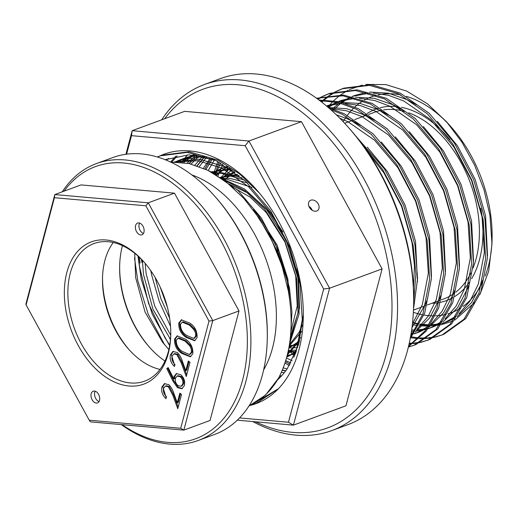 <?xml version="1.0" encoding="UTF-8"?>
<svg xmlns="http://www.w3.org/2000/svg" width="518" height="518" viewBox="0 0 518 518"><rect width="100%" height="100%" fill="white"/><g stroke="black" fill="none" stroke-linecap="round" stroke-linejoin="round"><path stroke-width="0.78" d="M144.036 229.306A6.242 4.066 69.8 0 1 141.913 234.79A6.242 4.066 69.8 0 1 135.47 228.548A6.242 4.066 69.8 0 1 137.594 223.07A6.242 4.066 69.8 0 1 144.036 229.306M143.441 233.456A6.242 4.066 69.8 0 1 139.025 227.24A6.242 4.066 69.8 0 1 139.62 223.09M99.637 397.448A6.242 4.066 69.8 0 1 97.513 402.926A6.242 4.066 69.8 0 1 91.077 396.691A6.242 4.066 69.8 0 1 93.201 391.207A6.242 4.066 69.8 0 1 99.637 397.448M99.042 401.599A6.242 4.066 69.8 0 1 94.632 395.383A6.242 4.066 69.8 0 1 95.228 391.232M122.08 424.663A145.008 94.438 -110.2 0 0 244.995 311.467A145.008 94.438 -110.2 0 0 167.113 179.383A145.008 94.438 -110.2 0 0 64.09 191.155M62.218 191.841A147.507 96.063 69.8 0 1 96.361 163.61A147.507 96.063 69.8 0 1 248.491 310.962A147.507 96.063 69.8 0 1 198.329 440.442A147.507 96.063 69.8 0 1 121.309 424.598M432.012 303.25A102.033 66.446 -110.2 0 0 438.901 302.603M440.559 302.285A102.033 66.446 -110.2 0 0 452.849 297.656M454.739 296.529A102.033 66.446 -110.2 0 0 469.36 282.265M471.658 278.678A102.033 66.446 -110.2 0 0 481.28 210.975A102.033 66.446 -110.2 0 0 480.84 208.333M408.689 112.807A99.54 64.821 69.8 0 1 477.79 211.48A99.54 64.821 69.8 0 1 473.051 268.033M470.836 273.018A99.54 64.821 69.8 0 1 455.931 292.087M453.975 293.557A99.54 64.821 69.8 0 1 443.945 298.854L441.252 299.851M169.535 317.592A75.809 49.372 69.8 0 1 170.759 334.874A75.809 49.372 69.8 0 1 122.662 384.926A75.809 49.372 69.8 0 1 65.572 308.411A75.809 49.372 69.8 0 1 85.975 244.431A75.809 49.372 69.8 0 1 143.862 261.836A75.809 49.372 69.8 0 1 169.535 317.592M144.321 262.361A73.31 47.74 -110.2 0 0 93.998 243.551A73.31 47.74 -110.2 0 0 69.062 307.906A73.31 47.74 -110.2 0 0 144.671 381.138A73.31 47.74 -110.2 0 0 170.772 334.181M214.931 196.432L215.844 197.468A145.008 94.438 69.8 0 1 264.957 304.111A145.008 94.438 69.8 0 1 267.301 337.173L267.275 338.552A147.507 96.063 -110.2 0 0 264.886 304.921A147.507 96.063 -110.2 0 0 214.931 196.432A147.507 96.063 -110.2 0 0 112.762 157.569L96.361 163.61M160.017 369.412A73.31 47.74 69.8 0 1 128.522 349.067A73.31 47.74 69.8 0 1 103.691 295.15A73.31 47.74 69.8 0 1 102.506 278.438A73.31 47.74 69.8 0 1 113.28 242.521M191.835 174.929A118.007 76.852 69.8 0 1 274.449 292.158A118.007 76.852 69.8 0 1 263.643 369.904M297.63 347.695L288.863 347.979M222.423 178.25L222.954 177.648M224.682 175.822L231.805 169.988M224.307 180.497L225.634 179.157M226.729 178.134L230.121 175.362M231.287 174.534L234.887 172.345M149.76 347.546A86.085 56.061 69.8 0 1 121.063 284.751A86.085 56.061 69.8 0 1 119.658 265.818M164.97 361.072A83.586 54.435 69.8 0 1 149.307 347.034A83.586 54.435 69.8 0 1 120.992 285.56A83.586 54.435 69.8 0 1 119.645 266.498A83.586 54.435 69.8 0 1 122.462 245.649M129.202 349.825A77.059 50.181 69.8 0 1 103.794 293.939A77.059 50.181 69.8 0 1 102.532 277.421M134.725 253.289L135.645 277.583L145.079 312.095L162.568 342.23L168.868 349.572M145.15 263.325L146.147 273.711L154.778 306.248L170.733 335.288M142.379 260.269L143.525 274.682L152.959 309.188L170.474 339.368M160.146 286.972L167.495 307.614M155.102 277.383L160.761 298.31L169.632 318.201M289.717 299.987L287.84 279.034L277.085 245.008L258.288 215.352L253.205 209.751M290.481 336.486L299.501 308.346L298.342 275.162L296.976 268.441M290.87 331.669L297.222 305.996L295.713 276.133L284.965 242.107L266.168 212.451L250 197.028L232.142 186.849M289.219 345.959L301.612 331.533M289.445 344.58L298.88 332.685L302.531 325.077M299.598 341.032L288.934 347.707M288.902 347.746L299.21 342.463M289.653 345.629L293.959 345.169M295.357 344.91L298.763 344.049M289.141 346.432L292.728 345.882M294.107 345.571L298.128 344.347M280.873 262.438L272.947 242.812M282.964 232.051L268.79 211.48L249.618 193.887L228.567 183.825M247.39 182.886L229.403 178.263L221.328 178.347M252.013 187.516L226.78 179.228L222.39 179.099M237.522 174.268L219.975 177.415L237.283 175.362L239.096 175.531M234.699 172.093L225.537 175.596M230.724 173.485L226.91 175.265M225.667 175.952L222.047 178.276M235.004 172.319L229.403 173.944M224.281 176.237L221.037 178.147L244.49 188.999L265.902 208.566L286.279 240.818L297.908 277.823L299.113 313.908L289.53 344.036M234.784 172.364L231.119 174.553M229.927 175.375L226.463 178.127M225.343 179.137L224.1 180.348M170.597 162.056L189.051 163.539L207.925 170.344L226.372 182.071L243.745 198.29L259.149 218.169L272.054 240.922L281.934 265.611L288.332 291.012C294.153 325.116 290.922 354.105 278.645 377.978A132.757 86.454 69.8 0 1 249.041 405.905M434.654 337.25L442.171 334.893L464.005 319.23L479.014 292.981L485.664 258.741L483.229 219.878L471.885 180.232L452.674 143.706L427.408 113.902L398.491 93.758L369.444 85.334L342.152 88.798L336.15 91.395M335.308 91.822L329.597 95.189M328.8 95.726L323.374 99.903M322.623 100.557L321.277 101.781M440.922 335.373L443.926 334.246L465.76 318.583L480.762 292.333L487.412 258.094L484.984 219.237L473.64 179.591L454.428 143.065L429.157 113.254L400.239 93.111L371.192 84.693L343.9 88.151L342.152 88.798M343.026 88.481L337.063 91.174M336.227 91.615L330.549 95.085M329.759 95.636L324.372 99.909M323.627 100.583L321.872 102.24M300.841 285.146L289.458 246.406L270.603 210.768L245.338 180.963L216.414 160.82L187.374 152.396L160.081 155.86L157.278 156.973M259.453 193.13L239.497 173.802L218.169 160.172L189.122 151.755L161.83 155.212L160.081 155.86M160.956 155.542L157.453 157.025M166.608 159.097L165.741 159.939M139.394 257.323L140.106 263.125M168.434 158.385L166.531 160.263M141.446 259.317L141.861 262.477M217.832 161.525L213.662 173.446M219.062 162.16L215.009 174.242M413.694 301.01L415.876 274.171L413.202 245.674L401.858 206.028L382.647 169.503L362.211 144.347M227.939 167.366L226.942 170.927M413.506 309.149L417.599 278.509L414.957 245.027L403.613 205.381L384.401 168.855L355.801 136.072M229.254 168.233L229.021 169.056M410.56 336.745L422.992 313.617L429.642 279.37L427.208 240.514L415.863 200.867L396.652 164.342L371.387 134.538L342.469 114.394L330.691 109.583M410.204 338.681L424.741 312.969L431.39 278.729L428.962 239.866L417.618 200.226L398.407 163.694L373.135 133.89L344.217 113.746L328.639 107.789M408.605 346.115L425.272 330.665L436.998 308.456L443.648 274.216L441.213 235.353L429.869 195.707L410.657 159.181L385.392 129.377L356.475 109.233L338.027 102.545L319.697 100.57M408.501 346.568L426.301 330.963L438.746 307.809L445.396 273.569L442.968 234.712L431.623 195.066L412.412 158.54L387.14 128.729L358.223 108.586L338.5 101.606L318.984 100.039M408.359 347.138L414.16 345.208L435.994 329.545L451.003 303.295L457.653 269.056L455.218 230.199L443.874 190.553L424.663 154.027L399.397 124.216L370.48 104.073L342.819 95.791L316.589 98.278M412.911 345.687L415.915 344.567L437.749 328.904L452.751 302.654L459.401 268.408L456.973 229.552L445.629 189.905L426.418 153.38L401.146 123.575L372.228 103.432L343.551 95.04L316.537 98.239M420.648 342.411L428.166 340.048L450 324.391L465.009 298.141L471.658 263.895L469.224 225.039L457.88 185.392L438.668 148.867L413.403 119.062L384.485 98.912L355.439 90.495L328.147 93.959L322.144 96.549M321.302 96.976L317.644 99.042M426.916 340.527L429.921 339.407L451.754 323.744L466.757 297.494L473.407 263.254L470.979 224.391L459.634 184.745L440.423 148.219L415.151 118.415L386.234 98.271L357.187 89.847L329.895 93.311L328.147 93.959M329.021 93.641L323.057 96.335M322.222 96.775L317.974 99.288M248.977 406.002L265.533 395.098L278.645 377.978M284.991 363.105L289.329 365.546M285.45 361.681L290.061 364.355M288.319 350.699L294.723 355.264M291.032 350.783L295.325 353.852M408.417 346.918L413.785 345.357M409.129 343.861L412.186 343.712M413.15 343.628L419.735 342.618M409.265 343.227L412.963 343.13M413.934 343.065L420.558 342.165M421.484 341.971L427.79 340.196M343.143 121.652A115.093 74.955 69.8 0 1 346.51 116.479M347.345 115.339A115.093 74.955 69.8 0 1 353.826 107.99M354.862 107.025A115.093 74.955 69.8 0 1 363.112 100.848M364.478 100.052A115.093 74.955 69.8 0 1 376.197 95.338M378.334 94.839A115.093 74.955 69.8 0 1 400.919 94.982M406.358 96.361A115.093 74.955 69.8 0 1 448.996 124.624M446.633 121.892L451.256 127.124A115.093 74.955 69.8 0 1 490.235 211.771A115.093 74.955 69.8 0 1 492.1 238.008L491.99 243.816L489.944 215.326L484.039 189.853L474.559 165.087L461.868 142.042L446.633 121.892L427.441 103.807L406.818 91.155L385.929 84.602L365.721 84.428M362.244 85.082L349.294 89.614M348.044 90.242L340.637 94.833M339.704 95.519L333.663 100.706M332.86 101.502L327.849 107.116M492.016 240.851A115.093 74.955 69.8 0 1 485.204 276.029M481.921 283.482A115.093 74.955 69.8 0 1 463.04 306.423M460.884 307.899A115.093 74.955 69.8 0 1 447.902 313.856M446.251 314.303A115.093 74.955 69.8 0 1 435.457 315.831M433.993 315.863A115.093 74.955 69.8 0 1 423.977 315.041M422.565 314.782A115.093 74.955 69.8 0 1 413.364 312.302M412.542 322.805L418.382 324.346M419.664 324.605L428.703 325.686M430.018 325.725L439.601 325.077M441.064 324.818L452.693 321.121M454.687 320.156L475.233 302.033M479.998 294.392L488.668 271.205L491.99 243.816M172.98 381.19L166.777 368.563L168.162 367.586L173.795 378.917L174.035 376.528L176.379 373.595L180.795 374.708C184 377.706 185.217 381.313 184.427 385.528L181.915 388.74L177.428 387.613L172.98 381.19L173.873 380.866L167.664 368.24L166.777 368.563M192.832 353.71L190.378 356.811L181.837 353.438C176.729 350.097 174.301 345.325 174.547 339.122L177.078 335.929L185.606 339.167C190.708 342.612 193.117 347.461 192.832 353.71M145.862 205.795L54.403 197.714L26.101 304.921L89.245 420.208L180.704 428.282L209.007 321.076L145.862 205.795L148.252 202.816L212.768 320.597L183.845 430.121L90.417 421.866L89.245 420.208M163.533 388.429C163.002 391.634 163.986 394.373 166.492 396.652L165.961 398.659C162.458 395.428 161.111 391.543 161.907 386.998L164.426 383.65L168.816 384.699C171.199 387.088 172.928 390.145 174.003 393.881L177.298 402.81L179.85 393.156L181.527 394.496L177.778 408.696L172.708 394.975L168.318 386.758L165.359 386.091L163.533 388.429M197.08 337.619L194.626 340.727L186.085 337.347C180.976 334.013 178.548 329.241 178.794 323.031L181.326 319.846L189.853 323.083C194.956 326.528 197.364 331.371 197.08 337.619M172.028 356.255C171.497 359.46 172.481 362.199 174.987 364.478L174.456 366.485C170.953 363.254 169.606 359.369 170.403 354.824L172.921 351.476L177.311 352.525C179.694 354.914 181.423 357.97 182.498 361.706L185.794 370.635L188.345 360.981L190.022 362.322L186.273 376.521L181.203 362.801L176.813 354.584L173.854 353.911L172.028 356.255M410.981 337.755L418.259 338.61M419.269 338.662L426.191 338.552M427.156 338.468L433.741 337.458M411.668 336.914L418.991 337.898M420.007 337.963L426.968 337.969M427.939 337.904L434.563 337.004M435.489 336.817L441.796 335.042M368.654 114.439L375.136 112.05A99.54 64.821 69.8 0 1 381.449 110.269M383.611 109.887A99.54 64.821 69.8 0 1 404.383 111.422M449.864 139.627A102.033 66.446 -110.2 0 0 401.444 107.31M397.941 106.747A102.033 66.446 -110.2 0 0 380.193 107.757M378.276 108.301A102.033 66.446 -110.2 0 0 367.184 113.52M365.857 114.426A102.033 66.446 -110.2 0 0 363.202 116.446M198.329 440.442L214.724 434.401A147.507 96.063 -110.2 0 0 267.275 338.552M180.704 428.282L183.845 430.121L210.081 420.461L238.999 310.936L174.482 193.156L81.054 184.907L54.817 194.567L148.252 202.816L174.482 193.156M238.999 310.936L212.768 320.597L209.007 321.076M26.101 304.921L25.9 304.092L54.817 194.567L54.403 197.714M288.416 350.252L296.49 350.246M288.047 351.968L296.063 352.026M227.001 166.757L216 174.844M287.153 355.73L295.318 353.878M226.858 166.673L222.047 168.143L212.697 172.889M286.817 357.006L296.173 351.735M230.853 169.321L211.292 172.106M287.555 354.111L299.009 340.158L300.446 337.503M244.425 180.128L220.979 173.232L213.286 173.226M289.905 341.44L298.005 312.6L296.594 278.308L284.965 241.304L264.588 209.045L244.8 190.611L223.025 179.552M284.194 273.077L276.975 250.913L266.375 230.005M288.183 351.359L296.218 351.625M227.195 166.887L216.511 175.162M287.237 355.38L295.344 353.807M226.703 166.576L223.362 167.657L213.021 173.07M287.101 356.915L295.927 352.363M230.005 168.739L211.331 172.125M287.38 354.817L299.65 340.818M241.764 177.778L222.293 172.747L212.756 172.921M289.115 295.726L287.406 281.695L275.777 244.69L253.93 210.729M412.581 322.423L418.622 323.867M419.93 324.1L429.195 324.896M430.555 324.883L440.611 323.679M442.171 323.303L448.018 321.393L455.005 317.955M457.31 316.504L471.645 302.493L481.792 282.886L482.718 280.167M487.522 255.937L485.56 215.689L475.071 179.241L457.342 145.668L437.321 121.38M416.414 104.766L407.388 99.76L388.383 93.182L369.658 92.049M366.731 92.392L355.458 95.241L352.473 96.439M350.945 97.138L341.977 102.454M340.87 103.27L333.922 109.44M411.661 329.927L415.19 330.057M416.55 330.044L426.605 328.833M428.166 328.464L434.013 326.554L440.999 323.115M443.304 321.665L457.64 307.653L467.786 288.047L468.712 285.327M473.517 261.098L471.555 220.849L461.065 184.402L443.337 150.822L423.316 126.541M402.408 109.926L393.382 104.921L374.378 98.336L355.652 97.209M352.726 97.552L341.453 100.401L338.468 101.599M336.94 102.292L328.218 107.433M410.981 334.33L412.6 333.993M414.16 333.618L420.007 331.714L426.994 328.27M429.299 326.819L443.635 312.814L453.781 293.201L454.707 290.481M459.511 266.258L457.549 226.003L447.06 189.562L429.331 155.983L409.311 131.702M388.403 115.08L379.377 110.081L360.373 103.496L341.647 102.363M338.72 102.713L327.447 105.562M410.936 334.583L412.988 333.43M415.294 331.98L429.629 317.974L439.776 298.362L440.701 295.642M445.506 271.413L443.544 231.164L433.054 194.716L415.326 161.143L395.305 136.862M374.397 120.241L365.371 115.236L346.697 108.722L328.263 107.472M411.965 327.713L425.77 303.522L426.696 300.803M431.5 276.573L429.539 236.325L419.049 199.877L401.32 166.297L381.3 142.016M360.392 125.401L351.366 120.396L336.266 114.731M417.495 281.734L415.533 241.479L405.044 205.037L387.315 171.458L367.294 147.177M222.818 164.225L217.897 176.042M286.532 358.048L292.126 360.683M214.4 159.874L208.262 170.513M283.294 367.825L287.043 368.991M206.527 157.297L199.346 166.608M279.837 375.673L281.514 375.932M198.821 156.442L191.123 164.031M194.47 155.096L192.722 156.073M191.097 157.051L183.683 162.561M194.367 155.089L185.444 157.906M183.728 158.644L177.46 161.985M169.477 338.079L170.454 339.607M234.343 171.827L225.317 166.822L199.158 159.155L174.462 161.92M290.585 335.347L291.951 312.218L289.484 287.911L278.995 251.463L261.266 217.884L237.969 190.488L211.312 171.982L209.136 170.959M412.347 324.566L417.735 325.589M419.049 325.764L428.425 326.126M429.81 326.042L440.274 324.151M441.938 323.627L444.522 322.682L456.306 316.012M459.052 313.779L470.182 300.816L478.295 284.175L484.349 252.7L482.057 216.977L471.568 180.529L453.839 146.957L430.542 119.561L403.885 101.049L388.61 95.338L373.342 93.111M369.483 93.123L352.344 96.393M350.589 97.054L340.799 102.15M339.614 102.94L332.284 108.89M411.454 331.345L414.419 331.287M415.805 331.203L426.269 329.306M427.933 328.788L430.516 327.842L442.301 321.173M445.046 318.939L456.177 305.976L464.29 289.335L470.344 257.86L468.052 222.138L457.562 185.69L439.834 152.111L416.537 124.715L389.879 106.209L374.605 100.498L359.337 98.265M355.477 98.284L338.338 101.547M336.583 102.214L327.518 106.837M410.897 334.848L412.263 334.466M413.927 333.942L416.511 333.003L428.295 326.327M431.041 324.1L442.171 311.137L450.284 294.496L456.339 263.014L454.046 227.292L443.557 190.851L425.828 157.271L402.531 129.876L375.874 111.37L360.599 105.659L345.331 103.425M341.472 103.438L326.502 105.976M411.078 333.734L414.29 331.488M417.035 329.254L428.166 316.291L436.279 299.65L442.333 268.175L440.041 232.452L429.551 196.005L411.823 162.432L388.526 135.036L361.868 116.524L346.594 110.813L331.326 108.586M412.406 324.028L422.274 304.811L428.328 273.336L426.036 237.613L415.546 201.165L397.818 167.592L374.52 140.197L347.863 121.685L339.86 118.266M413.455 287.898L414.465 265.825L412.03 242.774L401.541 206.326L383.812 172.747L368.583 153.399M290.391 350.382L295.519 353.38M220.629 163.002L215.417 174.482M285.761 360.69L290.909 362.904M212.354 159.117L205.963 169.399M282.433 369.962L285.703 370.849M204.694 156.824L197.222 165.851M278.982 377.35L280.057 377.467M196.853 156.501L189.18 163.571M193.687 155.031L190.87 156.442M189.219 157.362L181.98 162.348M196.885 155.361L183.89 158.437L187.393 157.142M181.941 159.194L176.237 161.94M138.442 256.442L139.53 266.673L148.621 303.632L164.944 337.723L169.755 345.079M293.771 357.375L296.225 351.236L302.279 319.761L299.987 284.039L289.497 247.591L271.769 214.018L248.472 186.622L221.814 168.11L198.064 160.722L175.252 161.92M166.2 397.746L162.794 386.674L161.907 386.998M162.794 386.674L164.879 383.514M180.51 393.686L178.192 402.48L177.298 402.81M178.198 407.103L173.595 394.651L169.211 386.428L168.318 386.758M169.211 386.428L166.246 385.761L165.359 386.091M190.792 356.624L182.731 353.108L181.837 353.438M182.731 353.108C177.622 349.773 175.188 345.001 175.44 338.791L174.547 339.122M175.44 338.791L177.551 335.793M189.465 354.526L190.352 354.195L192.165 352.052C192.56 349.637 191.938 347.345 190.281 345.182L186.02 340.831L178.891 337.917L178.004 338.248L176.224 340.365C176.288 345.286 178.347 348.99 182.401 351.489L189.465 354.526L191.278 352.376C191.673 349.967 191.045 347.675 189.394 345.506L185.133 341.155L178.004 338.248M186.02 340.831L185.133 341.155M190.281 345.182L189.394 345.506M192.165 352.052L191.278 352.376M195.04 340.54L186.979 337.024L186.085 337.347M186.979 337.024C181.87 333.683 179.435 328.911 179.688 322.701L178.794 323.031M179.688 322.701L181.799 319.71M193.713 338.435L194.6 338.112L196.413 335.962C196.814 333.553 196.186 331.261 194.528 329.092L190.268 324.741L183.139 321.827L182.252 322.157L180.471 324.281C180.536 329.195 182.595 332.906 186.648 335.405L193.713 338.435L195.526 336.292C195.921 333.877 195.292 331.585 193.641 329.422L189.381 325.071L182.252 322.157M190.268 324.741L189.381 325.071M194.528 329.092L193.641 329.422M196.413 335.962L195.526 336.292M167.664 368.24L168.272 367.806M174.035 376.528L174.929 376.197L174.689 378.593L173.795 378.917M174.929 376.197L176.839 373.459M182.342 388.545L178.321 387.289L177.428 387.613M178.321 387.289L173.873 380.866M181.028 386.292L181.915 385.962L183.65 383.76C184.143 380.918 183.314 378.483 181.151 376.45L178.062 375.718L177.169 376.049L175.434 378.244C174.935 381.099 175.77 383.534 177.939 385.567L181.028 386.292L182.763 384.091C183.255 381.248 182.42 378.807 180.264 376.78L177.169 376.049M181.151 376.45L180.264 376.78M183.65 383.76L182.763 384.091M174.696 365.572L171.29 354.493L170.403 354.824M171.29 354.493L173.375 351.34M189.005 361.512L186.687 370.305L185.794 370.635M186.694 374.928L182.09 362.477L177.706 354.254L176.813 354.584M177.706 354.254L174.741 353.587L173.854 353.911M316.725 210.994A6.242 4.617 50.4 0 0 317.754 210.412A6.242 4.617 50.4 0 0 317.806 203.289A6.242 4.617 50.4 0 0 310.813 200.201A6.242 4.617 50.4 0 0 309.79 200.79A6.242 4.617 50.4 0 0 309.738 207.906A6.242 4.617 50.4 0 0 316.725 210.994M312.186 210.276A6.242 4.617 50.4 0 0 308.883 206.281M255.627 421.801A180.452 117.515 -110.2 0 0 389.678 337.613A180.452 117.515 -110.2 0 0 303.606 113.533A180.452 117.515 -110.2 0 0 164.718 118.706M161.707 119.813A184.382 120.079 69.8 0 1 204.383 84.525A184.382 120.079 69.8 0 1 307.245 109.337A184.382 120.079 69.8 0 1 396.866 288.61A184.382 120.079 69.8 0 1 331.844 430.568A184.382 120.079 69.8 0 1 252.745 421.548M331.844 430.568L347.947 424.637A184.382 120.079 -110.2 0 0 413.636 304.817A184.382 120.079 -110.2 0 0 348.2 127.175A184.382 120.079 -110.2 0 0 323.349 103.406A184.382 120.079 -110.2 0 0 220.493 78.594L204.383 84.525M253.315 186.409L257.491 190.812M303.315 314.64L298.666 344.379L287.406 368.46A122.112 79.526 -110.2 0 1 277.551 379.888M159.971 155.899A132.932 86.571 69.8 0 1 238.202 172.106A132.932 86.571 69.8 0 1 256.119 189.238A132.932 86.571 69.8 0 1 303.289 317.307A132.932 86.571 69.8 0 1 250.226 405.458M259.654 399.967L278.127 388.876L255.996 403.483L251.152 405.024M279.875 377.654L278.878 377.544M278.393 379.105L278.024 379.079M285.535 371.076L282.329 370.215M284.168 372.837L281.462 372.222M169.651 345.713L152.292 314.245L141.246 279.247L137.963 256.015M176.101 161.933L181.714 159.266M179.953 159.881L183.456 158.592L197.358 155.426M164.588 344.729L148.213 314.18L137.749 280.536L134.512 257.951M175.142 161.92L179.953 159.887L203.587 156.559M181.773 162.322L188.986 157.407M190.637 156.488L193.609 155.024M170.532 326.314L159.266 301.489L151.755 275.382L150.842 270.746M180.167 162.16L187.134 157.783M188.805 156.928L193.24 154.999M188.94 163.52L196.613 156.514M187.056 163.131L194.671 156.643M196.257 155.542L196.587 155.322M196.969 165.76L204.474 156.766M194.891 165.093L202.577 156.507M204.934 168.92A122.112 79.526 69.8 0 1 211.266 158.741M203.444 168.259L210.12 158.359M157.582 157.064A132.932 86.571 69.8 0 1 159.311 156.209M165.171 159.712L188.889 154.824L214.588 159.945M125.926 154.28L132.148 130.698L184.667 111.357L301.463 121.672L382.103 268.894L345.953 405.795L293.434 425.142L237.296 420.182M239.556 417.929L288.481 422.248L323.666 288.992L245.176 145.7L131.501 135.658L132.148 130.698L248.938 141.013L301.463 121.672M245.176 145.7L248.938 141.013L329.584 288.235L382.103 268.894M323.666 288.992L329.584 288.235L293.434 425.142L288.481 422.248M131.501 135.658L126.606 154.189M348.2 127.175L349.637 128.794A180.452 117.515 69.8 0 1 413.675 302.654L413.636 304.817M256.106 403.438L251.534 404.836M171.834 161.985L177.247 155.905M183.54 159.861L184.622 158.398M184.848 158.1L187.484 154.837M170.558 162.037L175.848 156.196M280.957 376.528L279.662 376.016M173.595 394.651L172.708 394.975M182.09 362.477L181.203 362.801M413.474 310.081L425.492 305.652M427.246 305.005L439.497 300.492M229.668 168.512L221.581 176.826M221.477 176.955L220.733 177.933M344.664 123.271L352.9 120.241M354.649 119.593L366.906 115.08M222.047 168.143L223.362 167.657M211.545 172.015L212.859 171.529M443.369 323.122L446.872 321.833M351.955 96.529L355.458 95.241M429.364 328.282L432.867 326.994M337.95 101.69L341.453 100.401M415.358 333.443L418.861 332.155"/></g></svg>
